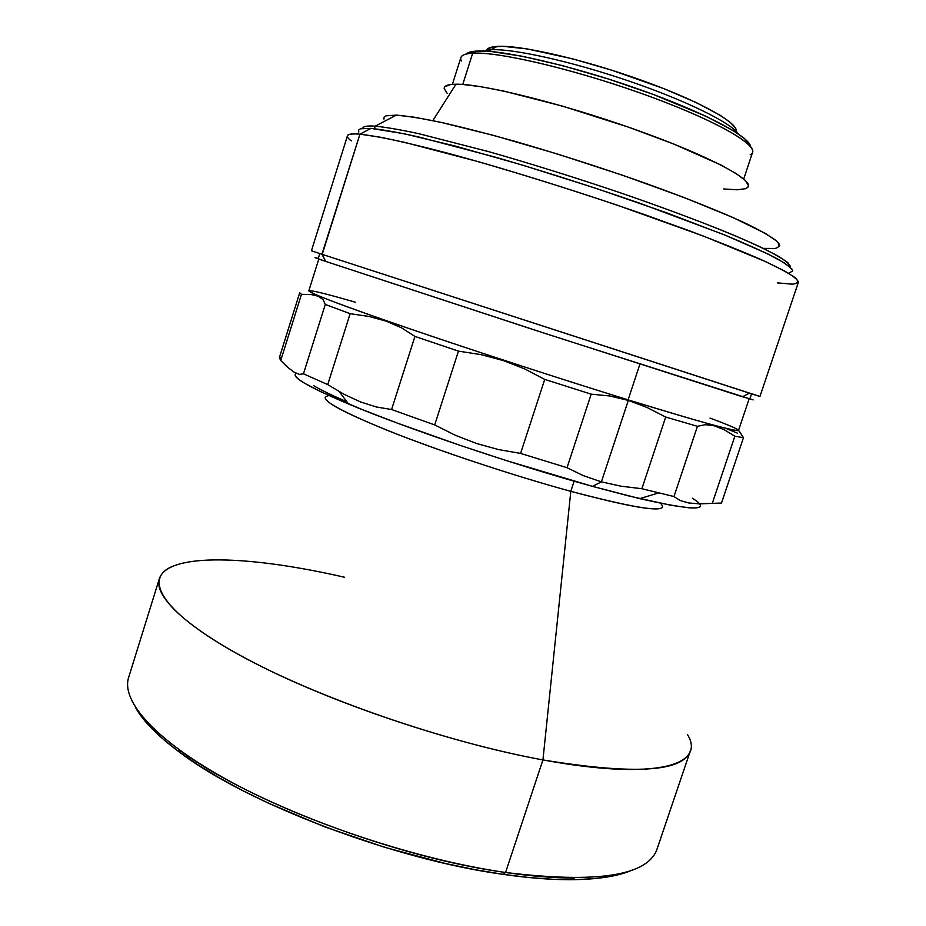 <?xml version="1.0" encoding="UTF-8"?>
<svg xmlns="http://www.w3.org/2000/svg" width="926" height="926" viewBox="0 0 926 926"><rect width="100%" height="100%" fill="white"/><g stroke="black" fill="none" stroke-linecap="round" stroke-linejoin="round"><path stroke-width="1.39" d="M351.278 140.868C343.997 135.416 346.891 133.182 359.936 134.166L370.99 128.378L359.936 134.166C352.123 133.506 347.956 134.05 347.458 135.786L311.437 250.761L322.225 254.361L359.936 134.166L321.947 254.268L325.674 261.387L322.225 254.361L325.674 261.387L315.002 257.59M315.87 257.764L318.266 258.447C312.166 256.641 314.539 257.59 325.408 261.294M742.536 396.768L749.852 398.863L751.53 393.839M753.07 399.905L548.146 334.436L325.674 261.387L534.175 329.899L742.455 396.803L749.377 393.145L322.225 254.361L759.945 396.49L798.386 282.303C797.992 279.884 793.385 276.11 784.577 270.994L765.339 261.514L703.366 236.049L617.526 205.283C569.397 189.101 523.074 174.586 478.545 161.737L404.685 142.373C385.586 138.136 370.678 135.404 359.936 134.166L380.169 137.175C398.33 140.821 420.902 146.181 447.895 153.241C504.925 168.671 578.16 191.485 643.998 214.415L690.148 231.072C718.125 241.674 741.795 251.189 761.16 259.627C777.643 267.244 789.079 273.332 795.469 277.893C798.988 281.539 797.934 283.634 792.309 284.178L777.273 282.858M323.081 260.426L325.362 261.213M751.588 393.689C763.383 397.578 762.642 397.404 749.377 393.145M788.605 273.274L792.783 270.924C791.649 268.019 785.861 263.632 775.432 257.787C762.248 251.108 744.585 243.202 722.442 234.081L639.993 203.303C591.714 186.589 544.048 171.356 496.996 157.605L418.552 136.921C398.157 132.418 382.311 129.571 370.99 128.378L403.886 133.691L455.87 146.215L522.299 165.059L595.511 188.175L666.257 212.667L725.834 235.459L767.943 253.979L784.716 263.111L792.262 269.385M358.813 132.036L358.559 130.068L360.469 128.772L370.99 128.378M296.424 373.41C290.058 376.35 307.444 386.559 348.593 404.025C406.329 428.333 514.034 464.817 592.49 486.37L601.402 481.844L583.276 475.628L567.025 467.699L520.586 453.416L498.512 449.573L476.693 443.542L455.245 435.232L434.699 424.93L391.582 409.524L376.419 407L360.608 401.965L344.24 394.395L327.735 384.603L303.462 373.803L299.538 374.393L294.375 372.333L288.032 367.61L280.728 360.503L301.471 294.329L299.688 292.801L301.471 294.329L310.939 294.503L318.208 296.204L323.058 299.549L325.292 304.446L350.144 313.694L368.872 316.437L386.084 321.114L401.583 327.839L414.941 336.427L458.451 351.128L481.161 354.658L503.269 360.55L524.648 368.884L544.731 379.394L591.182 394.163L609.586 395.946L628.106 399.847C540.726 372.889 420.416 333.152 358.999 311.067C296.968 288.796 296.922 285.856 339.113 297.593L355.271 302.177M318.799 259.014L308.821 290.822C309.168 293.033 342.192 305.476 407.903 328.163C472.399 350.283 560.959 379.116 628.106 399.847L639.912 364.115L628.106 399.847C700.288 421.99 737.096 432.187 738.52 430.44L749.134 398.84M299.688 292.801L279.351 357.702L280.728 360.503L279.918 356.973M313.775 385.748C320.813 389.95 331.867 395.309 346.926 401.815L340.803 399.141M583.276 475.628L567.025 467.699L591.182 394.163L609.586 395.946L628.314 400.402L601.402 481.844L583.276 475.628M325.292 304.446L303.462 373.803L327.735 384.603L350.144 313.694L325.292 304.446L303.462 373.803L299.538 374.393L294.375 372.333M327.735 384.603L350.144 313.694L368.872 316.437L386.084 321.114L401.583 327.839L414.941 336.427L391.582 409.524L376.419 407L360.608 401.965L344.24 394.395M414.941 336.427L391.582 409.524L434.699 424.93L458.451 351.128L414.941 336.427M524.648 368.884L544.731 379.394L520.586 453.416L498.512 449.573L476.693 443.542L455.245 435.232L434.699 424.93L458.451 351.128L481.161 354.658L503.269 360.55L524.648 368.884M544.731 379.394L520.586 453.416L567.025 467.699L591.182 394.163L544.731 379.394M673.978 496.544L697.44 426.319L705.369 424.675L714.34 425.81L724.271 429.745L734.862 436.204L712.291 503.35L721.481 503.05L743.474 437.685L734.862 436.204L712.291 503.35L699.443 503.86L688.631 502.957L680.043 500.491L673.978 496.544L641.868 488.72L673.978 496.544L697.44 426.319L665.701 417.047L641.868 488.72L621.022 486.185L601.402 481.844L628.314 400.402L647.147 407.533L665.701 417.047L641.868 488.72L621.022 486.185L601.402 481.844L592.49 486.37L505.851 460.43L460.569 445.533L397.231 423.078L361.29 409.211L320.871 391.767L304.226 383.028L299.11 379.637L296.112 376.917L295.186 374.868M688.631 502.957L699.443 503.86L721.481 503.05L743.474 437.685L738.659 430.474M726.32 428.564L737.258 433.102M700.276 506.209L698.644 507.425L694.963 507.969L689.175 507.83L671.257 505.353L629.229 496.07L592.49 486.37L639.797 498.639C695.113 511.14 712.638 511.002 692.347 498.223M734.862 436.204L743.474 437.685L739.388 431.273M710.034 418.112C764.494 438.241 741.275 434.838 628.106 399.847L647.147 407.533L665.701 417.047L697.44 426.319L705.369 424.675L714.34 425.81M280.728 360.503L301.471 294.329L310.939 294.503L318.208 296.204M159.376 578.611L128.645 677.462C120.855 701.306 155.95 741.471 232.044 782.505C307.941 823.445 418.807 859.953 505.55 872.489L542.937 759.922C456.761 744.157 345.224 707.533 267.857 669.672C190.316 631.717 153.218 597.201 159.376 578.611C168.254 552 251.652 555.797 344.669 577.292M570.856 879.7C598.404 879.457 619.181 876.112 633.187 869.664L625.571 872.628L611.565 876.227L594.793 878.6L575.347 879.654L553.389 879.318L529.14 877.547L502.876 874.318C528.271 877.975 550.935 879.769 570.856 879.7L574.398 877.998C554.246 878.056 531.293 876.216 505.55 872.489C394.835 857.349 246.015 800.492 178.521 749.377L180.385 752.826C247.08 803.421 393.631 859.444 502.876 874.318L505.55 872.489L502.876 874.318L474.922 869.641L445.684 863.553L385.054 847.429L324.656 826.849L268.216 803.097L242.531 790.515L219.011 777.701L197.933 764.864L179.517 752.19L163.937 739.839L151.274 727.963L141.574 716.701L135.867 708.077C143.403 721.528 158.242 736.448 180.385 752.826M171.113 566.967C143.484 579.618 162.837 612.943 239.892 655.261C316.518 697.463 445.325 742.166 542.937 759.922L570.81 491.324C512.761 475.478 437.269 450.36 387.288 430.335C336.786 409.581 317.167 398.03 328.441 395.703L329.17 395.61M325.176 397.393C324.609 402.81 349.588 415.473 400.113 435.37C449.561 454.481 517.657 476.809 570.81 491.324L574.143 481.184L570.81 491.324C629.217 506.881 659.833 512.124 662.646 507.043M660.99 503.756C669.579 513.56 639.519 509.416 570.81 491.324L542.937 759.922C655.515 780.838 706.156 765.165 687.613 734.793M690.264 751.102C682.902 771.925 633.789 774.865 542.937 759.922L505.55 872.489C597.166 883.612 647.656 875.834 657.02 849.154L690.264 751.102M461.403 60.989C459.076 56.393 462.838 53.801 472.688 53.187L476.774 51.069C471.149 51.393 467.526 52.4 465.917 54.113M747.907 187.202C754.725 180.304 708.355 155.499 635.19 129.513C562.151 103.504 482.249 83.734 455.997 84.208L432.824 120.623L455.997 84.208L462.757 84.463L472.688 53.187C465.616 53.581 461.68 55.039 460.893 57.562L452.397 84.335M444.874 86.65L450.765 84.498L455.997 84.208C447.976 84.278 444.04 85.724 444.191 88.514L447.189 93.399M362.668 128.344C362.992 126.353 367.182 125.623 375.238 126.156L396.328 115.113L375.238 126.156C367.425 125.635 363.247 126.306 362.714 128.158M374.44 128.691L375.238 126.156L374.44 128.691M790.526 267.174L787.91 262.729C782.516 258.574 773.036 253.18 759.482 246.571C729.086 232.414 678.77 212.853 620.096 192.712C574.699 177.375 530.899 163.682 488.685 151.644L418.355 133.576C400.044 129.675 385.667 127.198 375.238 126.156C385.714 127.209 400.159 129.698 418.575 133.633L489.298 151.818C531.755 163.948 575.74 177.711 621.277 193.117C665.933 208.547 703.783 222.726 734.839 235.644C753.324 243.619 767.793 250.471 778.257 256.201C786.348 261.201 790.41 264.917 790.457 267.336L790.526 267.174M774.877 248.492C779.518 247.392 780.132 244.939 776.717 241.119C770.814 236.5 760.582 230.62 746.009 223.467C721.192 211.938 685.934 197.805 644.264 182.827C600.523 167.444 557.035 153.519 513.826 141.03C486.659 133.471 462.456 127.256 441.181 122.406C422.106 118.435 407.151 116.005 396.328 115.113L414.744 117.278L441.089 122.382L493.419 135.358L556.329 153.658L622.434 175.199L683.62 197.331L732.779 217.425L765.246 233.352L776.578 240.98L779.136 243.839L779.692 246.027M775.074 248.469L763.464 248.388M383.954 119.118L384.047 117.151L386.107 115.808L396.328 115.113M743.728 178.996L752.583 152.339C756.507 143.449 710.728 118.146 641.672 93.526C572.743 68.883 498.188 51.543 472.688 53.187L462.745 84.463L480.675 86.674L503.964 91.13L562.73 106.189L628.268 127.082L673.978 144.109L720.984 165.025L736.286 173.648L745.476 180.582L748.474 185.628L747.722 187.411L745.523 188.696L737.073 189.784L723.715 188.95M750.558 146.597C749.944 136.527 702.903 111.664 636.787 88.491C570.763 65.295 501.267 49.46 476.774 51.069L472.688 53.187C499.461 51.37 581.389 71.059 652.564 97.485C723.9 123.876 763.707 148.762 750.164 154.816M468.024 52.713L476.774 51.069L491.162 51.52L522.368 56.278L562.707 65.688L608.081 78.907L653.467 94.51L705.415 116.005L732.836 130.381L744.273 138.344L749.921 144.676M736.17 131.33C738.462 122.822 698.852 100.737 640.746 79.972C582.732 59.171 519.868 44.807 497.262 46.404L490.78 49.773C512.61 48.395 570.752 61.197 628.222 80.805C685.726 100.39 731.17 122.822 738.346 133.911C731.17 122.822 685.726 100.39 628.222 80.805C570.752 61.197 512.61 48.395 490.78 49.773L490.248 51.439L490.78 49.773L483.245 51.023L490.78 49.773L497.262 46.404C491.116 46.786 487.539 48.059 486.532 50.212M487.169 49.298L492.667 46.925L503.084 46.323L527.345 48.939L572.581 58.836L611.866 70.237L663.456 88.491L696.213 102.554L720.22 115.299L730.371 122.463L735.522 128.251M318.22 258.609L319.806 253.562M339.263 391.663L348.593 404.025M658.571 492.921L639.797 498.639"/></g></svg>
